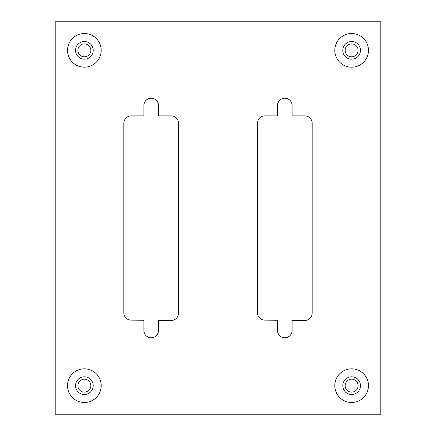 <?xml version="1.0" encoding="UTF-8"?>
<svg xmlns="http://www.w3.org/2000/svg" width="436" height="436" viewBox="0 0 436 436"><rect width="100%" height="100%" fill="white"/><g stroke="black" fill="none" stroke-linecap="round" stroke-linejoin="round"><path stroke-width="0.65" d="M284.817 337.786A7.287 7.287 0 0 0 292.109 330.493L292.109 320.356L304.797 320.465A7.287 7.287 0 0 0 312.154 313.179L312.154 123.175A7.287 7.287 0 0 0 304.862 115.883L292.109 115.883L292.109 105.507A7.287 7.287 0 0 0 284.817 98.214A7.287 7.287 0 0 0 277.53 105.507L277.53 115.883L264.772 115.883A7.287 7.287 0 0 0 257.485 123.175L257.485 312.825A7.287 7.287 0 0 0 264.707 320.117L277.53 320.226L277.53 330.493A7.287 7.287 0 0 0 284.817 337.786M151.183 337.786A7.287 7.287 0 0 0 158.47 330.493L158.47 320.356L171.163 320.465A7.287 7.287 0 0 0 178.515 313.179L178.515 123.175A7.287 7.287 0 0 0 171.228 115.883L158.47 115.883L158.47 105.507A7.287 7.287 0 0 0 151.183 98.214A7.287 7.287 0 0 0 143.891 105.507L143.891 115.883L131.138 115.883A7.287 7.287 0 0 0 123.846 123.175L123.846 312.825A7.287 7.287 0 0 0 131.073 320.117L143.891 320.226L143.891 330.493A7.287 7.287 0 0 0 151.183 337.786M84.366 392.122A6.469 6.469 0 0 1 77.897 385.653A6.469 6.469 0 0 1 84.366 379.184A6.469 6.469 0 0 1 90.835 385.653A6.469 6.469 0 0 1 84.366 392.122M351.634 392.122A6.469 6.469 0 0 1 345.165 385.653A6.469 6.469 0 0 1 351.634 379.184A6.469 6.469 0 0 1 358.103 385.653A6.469 6.469 0 0 1 351.634 392.122M84.366 56.816A6.469 6.469 0 0 1 77.897 50.347A6.469 6.469 0 0 1 84.366 43.878A6.469 6.469 0 0 1 90.835 50.347A6.469 6.469 0 0 1 84.366 56.816M351.634 56.816A6.469 6.469 0 0 1 345.165 50.347A6.469 6.469 0 0 1 351.634 43.878A6.469 6.469 0 0 1 358.103 50.347A6.469 6.469 0 0 1 351.634 56.816M55.209 414.2L380.792 414.2L380.792 21.8L55.209 21.8L55.209 414.2M93.206 385.653A8.84 8.84 0 0 1 84.366 394.493A8.84 8.84 0 0 1 75.526 385.653A8.84 8.84 0 0 1 84.366 376.813A8.84 8.84 0 0 1 93.206 385.653M84.366 402.477A16.83 16.83 0 0 0 101.196 385.653A16.83 16.83 0 0 0 84.366 368.823A16.83 16.83 0 0 0 67.536 385.653A16.83 16.83 0 0 0 84.366 402.477M360.474 385.653A8.84 8.84 0 0 1 351.634 394.493A8.84 8.84 0 0 1 342.794 385.653A8.84 8.84 0 0 1 351.634 376.813A8.84 8.84 0 0 1 360.474 385.653M351.634 402.477A16.83 16.83 0 0 0 368.464 385.653A16.83 16.83 0 0 0 351.634 368.823A16.83 16.83 0 0 0 334.804 385.653A16.83 16.83 0 0 0 351.634 402.477M93.206 50.347A8.84 8.84 0 0 1 84.366 59.187A8.84 8.84 0 0 1 75.526 50.347A8.84 8.84 0 0 1 84.366 41.507A8.84 8.84 0 0 1 93.206 50.347M84.366 67.177A16.83 16.83 0 0 0 101.196 50.347A16.83 16.83 0 0 0 84.366 33.523A16.83 16.83 0 0 0 67.536 50.347A16.83 16.83 0 0 0 84.366 67.177M360.474 50.347A8.84 8.84 0 0 1 351.634 59.187A8.84 8.84 0 0 1 342.794 50.347A8.84 8.84 0 0 1 351.634 41.507A8.84 8.84 0 0 1 360.474 50.347M351.634 67.177A16.83 16.83 0 0 0 368.464 50.347A16.83 16.83 0 0 0 351.634 33.523A16.83 16.83 0 0 0 334.804 50.347A16.83 16.83 0 0 0 351.634 67.177"/></g></svg>
